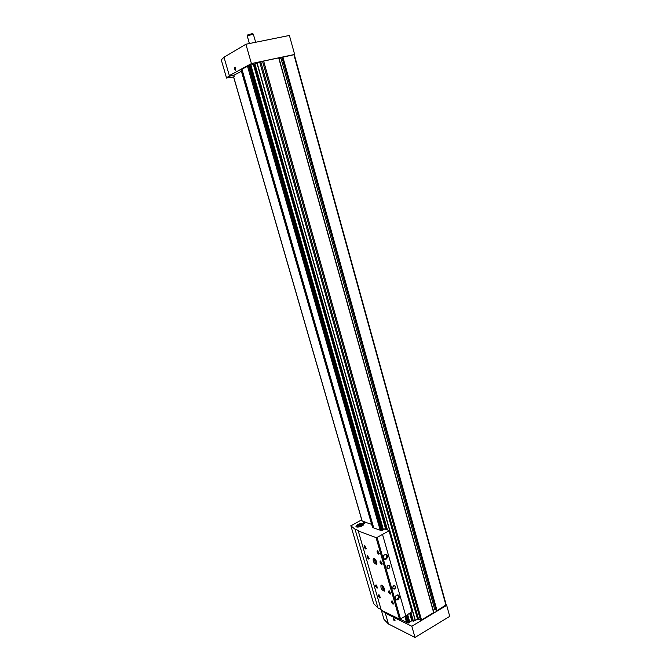 <?xml version="1.0" encoding="UTF-8"?>
<svg xmlns="http://www.w3.org/2000/svg" width="671" height="671" viewBox="0 0 671 671"><rect width="100%" height="100%" fill="white"/><g stroke="black" fill="none" stroke-linecap="round" stroke-linejoin="round"><path stroke-width="1.01" d="M410.434 613.017L412.699 620.977L413.42 621.17L417.58 619.308L421.522 619.962L433.81 612.489L278.893 57.849L263.636 61.086L254.267 64.173L386.706 529.629M436.15 610.409L437.047 610.669L446.081 604.806M282.038 57.345L294.183 54.661M373.613 527.498L372.455 527.138L240.99 69.868L241.996 69.339M405.67 615.919L407.557 622.512L409.05 622.78L406.861 615.122M382.235 530.627L382.671 530.392L249.88 65.204L249.352 65.322L382.235 530.627L381.187 530.249L248.463 65.808L241.963 69.205L373.73 527.909L380.197 530.216L247.49 66.194M408.622 623.032L406.433 615.374M409 622.621L412.497 620.247M407.54 622.462L406.559 622.403L404.848 616.406M399.908 619.048L406.559 622.403M434.707 609.536L280.889 58.033L279.086 58.52L433.139 610.073L435.815 609.385M280.889 58.033L282.063 57.656M233.894 75.278L241.384 71.227M248.463 65.808L249.352 65.322M381.799 610.434L385.313 613.202L411.809 626.236L415.005 637.45L388.442 623.971L384.013 619.442L381.313 610.191L399.488 619.107L400.503 618.964L377.085 537.421L389.381 530.627L384.668 528.907L383.451 529.796L250.879 65.053L249.889 65.255M250.879 65.053L254.326 64.374M373.462 527.498L241.854 69.398M409.78 622.109L407.658 614.653M411.684 620.474L409.687 613.462M385.716 529.276L253.42 64.634M294.175 54.561L251.415 63.577L229.339 75.613L226.555 78.079L229.801 77.366M294.611 54.334L289.394 35.454L245.905 44.236L224.005 57.236L221.271 59.862L226.555 78.079M245.905 44.236L251.415 63.577M235.638 70.312L235.202 67.175C234.045 67.956 234.187 68.996 235.638 70.312M234.296 76.662L233.844 75.102L232.602 75.202L229.49 76.309L229.952 77.886L234.296 76.679L229.952 77.886M235.202 69.918L235.907 69.927M235.303 67.268L234.665 67.561M235.538 69.96C235.915 68.408 235.622 67.62 234.64 67.603L235.538 69.96M234.699 68.408L235.437 69.625L235.37 68.039L234.9 67.754L234.699 68.408L235.437 68.249M247.767 34.917L252.363 33.6L253.328 34.162L255.668 42.265M249.377 43.54L247.255 35.882L253.344 34.171M235.563 69.214L234.967 69.348M393.835 618.494L393.768 618.461C393.281 619.778 393.718 620.574 395.076 620.851L393.835 618.494M411.809 626.236L446.693 605.359L446.19 605.141M415.005 637.45L449.729 616.372L446.693 605.359M394.615 620.826L395.093 620.717M393.911 618.771L393.516 618.939L394.548 620.809C395.102 620.465 394.892 619.786 393.911 618.771M394.716 620.348L393.692 619.207L394.414 620.524M394.498 619.601L393.902 619.945M365.418 522.172L360.612 520.444L350.899 525.812L355.034 529.243L358.532 530.535L358.247 530.962L376.062 537.588L377.085 537.421M365.963 522.491L371.642 524.328M397.769 599.84L396.007 599.949C394.305 597.106 395.026 595.462 398.163 595.026C399.723 596.519 399.589 598.129 397.769 599.84M386.119 559.161L384.433 559.279C382.554 556.502 383.208 554.825 386.404 554.254C388.098 555.756 388.006 557.391 386.119 559.161M394.682 589.071C392.476 589.012 392.149 587.888 393.718 585.691C395.924 585.749 396.242 586.873 394.682 589.071M388.853 568.723C386.622 568.639 386.303 567.498 387.88 565.309C390.103 565.401 390.43 566.534 388.853 568.723M400.503 618.964L405.779 615.852L382.545 534.527M405.762 615.777L412.254 611.491M381.774 585.129L381.019 585.087C380.524 587.955 381.606 589.977 384.265 591.168C384.995 589.239 384.156 587.226 381.774 585.129M374.015 558.306L373.311 558.289C372.749 561.157 373.806 563.195 376.49 564.395C377.253 562.415 376.431 560.386 374.015 558.306M365.653 549.004C364.051 547.368 363.732 546.253 364.697 545.657L366.24 548.693L365.653 549.004M368.564 559.018C366.97 557.391 366.643 556.276 367.599 555.689L369.159 558.725L368.564 559.018M381.556 564.395C379.903 562.717 379.576 561.577 380.574 560.99L382.193 564.068L381.556 564.395M377.027 588.165C375.45 586.529 375.114 585.431 376.028 584.852L377.63 587.88L377.027 588.165M390.119 594.145C388.484 592.468 388.148 591.336 389.113 590.765L390.774 593.843L390.119 594.145M379.887 598.012C378.318 596.385 377.983 595.278 378.88 594.707L380.499 597.735L379.887 598.012M393.013 604.194C391.386 602.516 391.042 601.401 391.99 600.822L393.667 603.9L393.013 604.194M378.612 554.162C376.951 552.485 376.624 551.344 377.647 550.748L379.241 553.835L378.612 554.162M399.488 619.107L376.062 537.588M381.287 610.182L358.247 530.962M350.849 525.678L373.63 603.623L377.974 607.943L381.078 609.461M357.685 524.479L355.965 526.425C356.452 528.295 364.504 525.821 363.632 524.076C362.625 523.095 360.637 523.229 357.685 524.479M365.41 522.13L363.028 523.271L365.905 522.306M383.451 529.796L382.638 530.258M381.178 530.216L380.197 530.216M358.951 525.175L358.431 526.223L361.51 525.276C361.484 524.571 360.637 524.537 358.951 525.175M361.518 525.125L360.621 524.806L358.272 526.014M358.431 524.99L357.333 525.871C356.209 528.094 364.521 525.536 362.139 524.395L358.431 524.99M357.148 526.165L357.324 527.07M362.86 525.435L362.34 524.512M360.906 525.787L360.621 524.806M359.304 526.29L359.002 525.25M363.716 522.55L363.103 523.246L365.88 522.399L363.716 522.55M363.908 522.617L363.816 523.313L365.36 522.852C365.661 522.264 365.183 522.189 363.908 522.617M364.982 523.078L364.21 523.296M379.266 553.567L378.788 553.726L377.857 550.866M393.692 603.632L393.189 603.757L392.208 600.939M380.524 597.475L380.054 597.584L379.09 594.825M390.79 593.575L390.296 593.709L389.323 590.874M377.656 587.62L377.194 587.737L376.238 584.961M382.218 563.808L381.732 563.959L380.793 561.107M369.184 558.465L368.74 558.599L367.8 555.798M366.274 548.442L365.829 548.576L364.907 545.775M375.357 559.455L376.699 561.996M374.863 558.901L376.867 562.726M374.141 558.364C374.25 560.562 375.173 562.323 376.909 563.64M383.091 586.278L384.408 588.727M382.571 585.699L384.609 589.482M381.858 585.171C382.009 587.343 382.948 589.088 384.668 590.388M388.584 568.354L387.586 568.421C386.496 566.769 386.89 565.779 388.777 565.468C389.759 566.358 389.692 567.314 388.584 568.354M394.414 588.693L393.391 588.761C392.35 587.083 392.77 586.11 394.64 585.833C395.571 586.722 395.504 587.67 394.414 588.693M385.892 554.12C387.192 555.756 386.974 557.316 385.238 558.809L384.064 559.06M397.643 594.867C398.792 596.477 398.54 597.995 396.88 599.438L395.638 599.706M418.578 619.174L260.927 62.311M420.516 620.096L262.562 61.43M433.676 612.69L278.691 57.865M421.522 619.962L263.636 61.086M437.047 610.669L282.86 56.968M445.972 605.334L293.881 54.611M413.084 621.161L410.727 612.849M387.092 529.763L254.594 63.997M415.248 620.667L256.976 63.284M413.42 621.17L411.004 612.682M387.461 529.889L254.93 63.871M362.155 520.99L233.693 77.031M417.58 619.308L259.853 62.655M415.424 620.6L257.186 63.233M436.553 610.744L282.323 57.144M436.2 610.585L282.021 57.303M224.005 57.236L229.339 75.613M388.442 623.971L385.313 613.202M412.103 612.036L389.079 530.987M377.974 607.943L355.034 529.243M446.232 604.948L294.284 54.586M362.063 520.956L233.617 77.064M436.125 610.518L281.979 57.337M433.81 612.489L278.893 57.849M221.271 59.862L226.538 77.987M247.792 34.884L247.255 35.882M384.013 619.442L381.321 610.199M373.63 603.623L350.899 525.812M412.388 611.617L389.39 530.644M364.839 523.137L364.361 523.271"/></g></svg>
